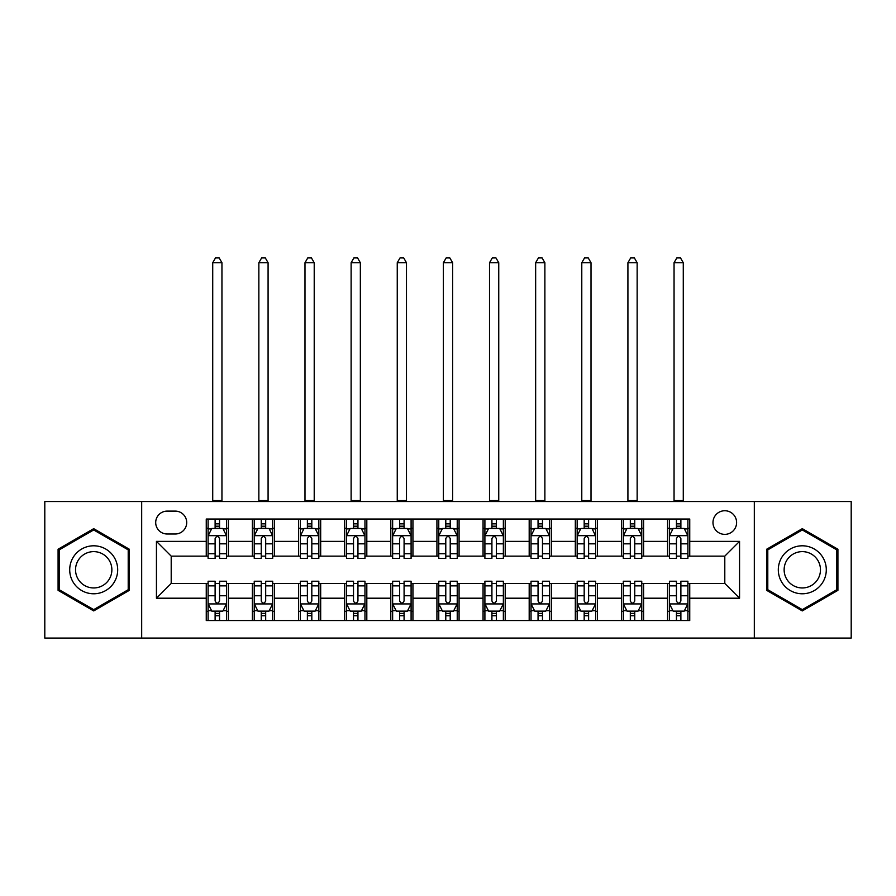 <?xml version="1.0" encoding="UTF-8"?>
<svg xmlns="http://www.w3.org/2000/svg" width="896" height="896" viewBox="0 0 896 896"><rect width="100%" height="100%" fill="white"/><g stroke="black" fill="none" stroke-linecap="round" stroke-linejoin="round"><path stroke-width="1.34" d="M724.797 510.742A11.805 11.805 0 0 0 712.981 522.547A11.805 11.805 0 0 0 724.797 534.363A11.805 11.805 0 0 0 736.602 522.547A11.805 11.805 0 0 0 724.797 510.742M754.32 638.064L851.2 638.064L851.2 501.514L754.32 501.514L754.32 638.064L141.68 638.064L141.68 501.514L44.8 501.514L44.8 638.064L141.68 638.064M167.149 533.994L175.269 533.994A11.446 11.446 0 0 0 186.704 522.547A11.446 11.446 0 0 0 175.269 511.112L167.149 511.112A11.446 11.446 0 0 0 155.702 522.547A11.446 11.446 0 0 0 167.149 533.994M754.32 501.514L141.68 501.514M206.259 598.203L156.442 598.203L156.442 541.374L206.259 541.374L206.259 556.136L171.203 556.136L171.203 583.442L206.259 583.442L206.259 620.536L689.741 620.536L689.741 583.442L724.797 583.442L724.797 556.136L689.741 556.136L689.741 541.374L739.558 541.374L739.558 598.203L689.741 598.203M689.741 541.374L689.741 519.042L206.259 519.042L206.259 541.374M667.587 519.042L667.587 556.136L669.435 556.136M676.446 556.136L680.882 556.136M687.893 556.136L689.741 556.136M667.587 556.136L641.76 556.136M621.454 519.042L621.454 556.136L623.302 556.136M630.314 556.136L634.749 556.136M621.454 556.136L595.627 556.136M575.322 519.042L575.322 556.136L577.17 556.136M584.181 556.136L588.616 556.136M575.322 556.136L549.494 556.136M529.189 519.042L529.189 556.136L531.037 556.136M538.048 556.136L542.483 556.136M529.189 556.136L503.362 556.136M483.056 519.042L483.056 556.136L484.904 556.136M491.915 556.136L496.35 556.136M483.056 556.136L457.229 556.136M436.923 519.042L436.923 556.136L438.771 556.136M445.782 556.136L450.218 556.136M436.923 556.136L411.096 556.136M390.79 519.042L390.79 556.136L392.638 556.136M399.65 556.136L404.085 556.136M390.79 556.136L364.963 556.136M344.658 519.042L344.658 556.136L346.506 556.136M353.517 556.136L357.952 556.136M344.658 556.136L318.83 556.136M298.525 519.042L298.525 556.136L300.373 556.136M307.384 556.136L311.819 556.136M298.525 556.136L272.698 556.136M252.392 519.042L252.392 556.136L254.24 556.136M261.251 556.136L265.686 556.136M252.392 556.136L226.565 556.136M206.259 556.136L208.107 556.136M215.118 556.136L219.554 556.136M206.259 583.442L208.107 583.442M215.118 583.442L219.554 583.442M226.565 583.442L228.413 583.442L228.413 620.536M254.24 583.442L228.413 583.442M261.251 583.442L265.686 583.442M272.698 583.442L274.546 583.442L274.546 620.536M300.373 583.442L274.546 583.442M307.384 583.442L311.819 583.442M318.83 583.442L320.678 583.442L320.678 620.536M346.506 583.442L320.678 583.442M353.517 583.442L357.952 583.442M364.963 583.442L366.811 583.442L366.811 620.536M392.638 583.442L366.811 583.442M399.65 583.442L404.085 583.442M411.096 583.442L412.944 583.442L412.944 620.536M438.771 583.442L412.944 583.442M445.782 583.442L450.218 583.442M457.229 583.442L459.077 583.442L459.077 620.536M484.904 583.442L459.077 583.442M491.915 583.442L496.35 583.442M503.362 583.442L505.21 583.442L505.21 620.536M531.037 583.442L505.21 583.442M538.048 583.442L542.483 583.442M549.494 583.442L551.342 583.442L551.342 620.536M577.17 583.442L551.342 583.442M584.181 583.442L588.616 583.442M595.627 583.442L597.475 583.442L597.475 620.536M623.302 583.442L597.475 583.442M630.314 583.442L634.749 583.442M641.76 583.442L643.608 583.442L643.608 620.536M669.435 583.442L643.608 583.442M676.446 583.442L680.882 583.442M687.893 583.442L689.741 583.442M228.413 519.042L228.413 556.136M206.259 528.27L208.107 528.27M215.118 528.27L219.554 528.27M226.565 528.27L228.413 528.27M206.259 611.307L208.107 611.307M215.118 611.307L219.554 611.307M226.565 611.307L228.413 611.307M252.392 583.442L252.392 620.536M274.546 519.042L274.546 556.136M252.392 528.27L254.24 528.27M261.251 528.27L265.686 528.27M272.698 528.27L274.546 528.27M252.392 611.307L254.24 611.307M261.251 611.307L265.686 611.307M272.698 611.307L274.546 611.307M298.525 583.442L298.525 620.536M298.525 611.307L300.373 611.307M307.384 611.307L311.819 611.307M318.83 611.307L320.678 611.307M320.678 519.042L320.678 556.136M298.525 528.27L300.373 528.27M307.384 528.27L311.819 528.27M318.83 528.27L320.678 528.27M344.658 583.442L344.658 620.536M344.658 611.307L346.506 611.307M353.517 611.307L357.952 611.307M364.963 611.307L366.811 611.307M366.811 519.042L366.811 556.136M344.658 528.27L346.506 528.27M353.517 528.27L357.952 528.27M364.963 528.27L366.811 528.27M390.79 583.442L390.79 620.536M390.79 611.307L392.638 611.307M399.65 611.307L404.085 611.307M411.096 611.307L412.944 611.307M412.944 519.042L412.944 556.136M390.79 528.27L392.638 528.27M399.65 528.27L404.085 528.27M411.096 528.27L412.944 528.27M436.923 583.442L436.923 620.536M436.923 611.307L438.771 611.307M445.782 611.307L450.218 611.307M457.229 611.307L459.077 611.307M459.077 519.042L459.077 556.136M436.923 528.27L438.771 528.27M445.782 528.27L450.218 528.27M457.229 528.27L459.077 528.27M483.056 583.442L483.056 620.536M483.056 611.307L484.904 611.307M491.915 611.307L496.35 611.307M503.362 611.307L505.21 611.307M505.21 519.042L505.21 556.136M483.056 528.27L484.904 528.27M491.915 528.27L496.35 528.27M503.362 528.27L505.21 528.27M529.189 583.442L529.189 620.536M529.189 611.307L531.037 611.307M538.048 611.307L542.483 611.307M549.494 611.307L551.342 611.307M551.342 519.042L551.342 556.136M529.189 528.27L531.037 528.27M538.048 528.27L542.483 528.27M549.494 528.27L551.342 528.27M575.322 583.442L575.322 620.536M575.322 611.307L577.17 611.307M584.181 611.307L588.616 611.307M595.627 611.307L597.475 611.307M597.475 519.042L597.475 556.136M575.322 528.27L577.17 528.27M584.181 528.27L588.616 528.27M595.627 528.27L597.475 528.27M621.454 583.442L621.454 620.536M621.454 611.307L623.302 611.307M630.314 611.307L634.749 611.307M641.76 611.307L643.608 611.307M643.608 519.042L643.608 556.136M621.454 528.27L623.302 528.27M630.314 528.27L634.749 528.27M641.76 528.27L643.608 528.27M667.587 583.442L667.587 620.536M667.587 611.307L669.435 611.307M676.446 611.307L680.882 611.307M687.893 611.307L689.741 611.307M667.587 528.27L669.435 528.27M676.446 528.27L680.882 528.27M687.893 528.27L689.741 528.27M171.203 556.136L156.442 541.374M171.203 583.442L156.442 598.203M739.558 541.374L724.797 556.136M739.558 598.203L724.797 583.442M93.699 610.915L129.315 590.352L129.315 549.226L93.699 528.662L58.083 549.226L58.083 590.352L93.699 610.915M837.917 549.226L802.301 528.662L766.685 549.226L766.685 590.352L802.301 610.915L837.917 590.352L837.917 549.226M219.554 523.846L215.118 523.846M226.565 553.728L219.554 553.728L219.554 558.354L226.565 558.354L226.565 535.842L222.869 528.461L211.803 528.461L208.107 535.842L208.107 558.354L215.118 558.354L215.118 553.728L208.107 553.728M208.107 535.842L208.107 519.042M226.565 535.842L226.565 519.042M215.118 528.461L215.118 519.042M219.554 519.042L219.554 528.461M219.554 553.728L219.554 538.608C218.075 535.763 216.597 535.763 215.118 538.608L215.118 553.728M212.722 501.514L212.722 262.73L221.95 262.73L219.184 257.936L215.488 257.936L212.722 262.73M221.95 501.514L221.95 262.73M215.118 615.742L219.554 615.742M208.107 585.861L215.118 585.861L215.118 581.235L208.107 581.235L208.107 603.747L211.803 611.128L222.869 611.128L226.565 603.747L226.565 581.235L219.554 581.235L219.554 585.861L226.565 585.861M226.565 603.747L226.565 620.536M208.107 603.747L208.107 620.536M219.554 611.128L219.554 620.536M215.118 620.536L215.118 611.128M215.118 585.861L215.118 600.981C216.597 603.814 218.075 603.814 219.554 600.981L219.554 585.861M265.686 523.846L261.251 523.846M272.698 553.728L265.686 553.728L265.686 558.354L272.698 558.354L272.698 535.842L269.002 528.461L257.936 528.461L254.24 535.842L254.24 558.354L261.251 558.354L261.251 553.728L254.24 553.728M254.24 535.842L254.24 519.042M272.698 535.842L272.698 519.042M261.251 528.461L261.251 519.042M265.686 519.042L265.686 528.461M265.686 553.728L265.686 538.608C264.208 535.763 262.73 535.763 261.251 538.608L261.251 553.728M258.854 501.514L258.854 262.73L268.083 262.73L265.317 257.936L261.621 257.936L258.854 262.73M268.083 501.514L268.083 262.73M311.819 523.846L307.384 523.846M318.83 553.728L311.819 553.728L311.819 558.354L318.83 558.354L318.83 535.842L315.134 528.461L304.069 528.461L300.373 535.842L300.373 558.354L307.384 558.354L307.384 553.728L300.373 553.728M300.373 535.842L300.373 519.042M318.83 535.842L318.83 519.042M307.384 528.461L307.384 519.042M311.819 519.042L311.819 528.461M311.819 553.728L311.819 538.608C310.341 535.763 308.862 535.763 307.384 538.608L307.384 553.728M304.987 501.514L304.987 262.73L314.216 262.73L311.45 257.936L307.754 257.936L304.987 262.73M314.216 501.514L314.216 262.73M357.952 523.846L353.517 523.846M364.963 553.728L357.952 553.728L357.952 558.354L364.963 558.354L364.963 535.842L361.267 528.461L350.202 528.461L346.506 535.842L346.506 558.354L353.517 558.354L353.517 553.728L346.506 553.728M346.506 535.842L346.506 519.042M364.963 535.842L364.963 519.042M353.517 528.461L353.517 519.042M357.952 519.042L357.952 528.461M357.952 553.728L357.952 538.608C356.474 535.763 354.995 535.763 353.517 538.608L353.517 553.728M351.12 501.514L351.12 262.73L360.349 262.73L357.582 257.936L353.886 257.936L351.12 262.73M360.349 501.514L360.349 262.73M261.251 615.742L265.686 615.742M254.24 585.861L261.251 585.861L261.251 581.235L254.24 581.235L254.24 603.747L257.936 611.128L269.002 611.128L272.698 603.747L272.698 581.235L265.686 581.235L265.686 585.861L272.698 585.861M272.698 603.747L272.698 620.536M254.24 603.747L254.24 620.536M265.686 611.128L265.686 620.536M261.251 620.536L261.251 611.128M261.251 585.861L261.251 600.981C262.73 603.814 264.208 603.814 265.686 600.981L265.686 585.861M307.384 615.742L311.819 615.742M300.373 585.861L307.384 585.861L307.384 581.235L300.373 581.235L300.373 603.747L304.069 611.128L315.134 611.128L318.83 603.747L318.83 581.235L311.819 581.235L311.819 585.861L318.83 585.861M318.83 603.747L318.83 620.536M300.373 603.747L300.373 620.536M311.819 611.128L311.819 620.536M307.384 620.536L307.384 611.128M307.384 585.861L307.384 600.981C308.862 603.814 310.341 603.814 311.819 600.981L311.819 585.861M353.517 615.742L357.952 615.742M346.506 585.861L353.517 585.861L353.517 581.235L346.506 581.235L346.506 603.747L350.202 611.128L361.267 611.128L364.963 603.747L364.963 581.235L357.952 581.235L357.952 585.861L364.963 585.861M364.963 603.747L364.963 620.536M346.506 603.747L346.506 620.536M357.952 611.128L357.952 620.536M353.517 620.536L353.517 611.128M353.517 585.861L353.517 600.981C354.995 603.814 356.474 603.814 357.952 600.981L357.952 585.861M404.085 523.846L399.65 523.846M411.096 553.728L404.085 553.728L404.085 558.354L411.096 558.354L411.096 535.842L407.4 528.461L396.334 528.461L392.638 535.842L392.638 558.354L399.65 558.354L399.65 553.728L392.638 553.728M392.638 535.842L392.638 519.042M411.096 535.842L411.096 519.042M399.65 528.461L399.65 519.042M404.085 519.042L404.085 528.461M404.085 553.728L404.085 538.608C402.606 535.763 401.128 535.763 399.65 538.608L399.65 553.728M397.253 501.514L397.253 262.73L406.482 262.73L403.715 257.936L400.019 257.936L397.253 262.73M406.482 501.514L406.482 262.73M399.65 615.742L404.085 615.742M392.638 585.861L399.65 585.861L399.65 581.235L392.638 581.235L392.638 603.747L396.334 611.128L407.4 611.128L411.096 603.747L411.096 581.235L404.085 581.235L404.085 585.861L411.096 585.861M411.096 603.747L411.096 620.536M392.638 603.747L392.638 620.536M404.085 611.128L404.085 620.536M399.65 620.536L399.65 611.128M399.65 585.861L399.65 600.981C401.128 603.814 402.606 603.814 404.085 600.981L404.085 585.861M114.475 557.794A23.99 23.99 0 0 0 81.704 549.013A23.99 23.99 0 0 0 72.923 581.784A23.99 23.99 0 0 0 105.694 590.565A23.99 23.99 0 0 0 114.475 557.794M109.435 560.706A18.166 18.166 0 0 0 84.616 554.064A18.166 18.166 0 0 0 77.974 578.872A18.166 18.166 0 0 0 102.782 585.525A18.166 18.166 0 0 0 109.435 560.706M93.699 609.638L59.192 589.714L59.192 549.864L93.699 529.95L128.206 549.864L128.206 589.714L93.699 609.638M802.301 593.779A23.99 23.99 0 0 0 826.291 569.789A23.99 23.99 0 0 0 802.301 545.798A23.99 23.99 0 0 0 778.31 569.789A23.99 23.99 0 0 0 802.301 593.779M802.301 587.955A18.166 18.166 0 0 0 820.467 569.789A18.166 18.166 0 0 0 802.301 551.622A18.166 18.166 0 0 0 784.134 569.789A18.166 18.166 0 0 0 802.301 587.955M767.794 549.864L802.301 529.95L836.808 549.864L836.808 589.714L802.301 609.638L767.794 589.714L767.794 549.864M450.218 523.846L445.782 523.846M457.229 553.728L450.218 553.728L450.218 558.354L457.229 558.354L457.229 535.842L453.533 528.461L442.467 528.461L438.771 535.842L438.771 558.354L445.782 558.354L445.782 553.728L438.771 553.728M438.771 535.842L438.771 519.042M457.229 535.842L457.229 519.042M445.782 528.461L445.782 519.042M450.218 519.042L450.218 528.461M450.218 553.728L450.218 538.608C448.739 535.763 447.261 535.763 445.782 538.608L445.782 553.728M443.386 501.514L443.386 262.73L452.614 262.73L449.848 257.936L446.152 257.936L443.386 262.73M452.614 501.514L452.614 262.73M496.35 523.846L491.915 523.846M503.362 553.728L496.35 553.728L496.35 558.354L503.362 558.354L503.362 535.842L499.666 528.461L488.6 528.461L484.904 535.842L484.904 558.354L491.915 558.354L491.915 553.728L484.904 553.728M484.904 535.842L484.904 519.042M503.362 535.842L503.362 519.042M491.915 528.461L491.915 519.042M496.35 519.042L496.35 528.461M496.35 553.728L496.35 538.608C494.872 535.763 493.394 535.763 491.915 538.608L491.915 553.728M489.518 501.514L489.518 262.73L498.747 262.73L495.981 257.936L492.285 257.936L489.518 262.73M498.747 501.514L498.747 262.73M542.483 523.846L538.048 523.846M549.494 553.728L542.483 553.728L542.483 558.354L549.494 558.354L549.494 535.842L545.798 528.461L534.733 528.461L531.037 535.842L531.037 558.354L538.048 558.354L538.048 553.728L531.037 553.728M531.037 535.842L531.037 519.042M549.494 535.842L549.494 519.042M538.048 528.461L538.048 519.042M542.483 519.042L542.483 528.461M542.483 553.728L542.483 538.608C541.005 535.763 539.526 535.763 538.048 538.608L538.048 553.728M535.651 501.514L535.651 262.73L544.88 262.73L542.114 257.936L538.418 257.936L535.651 262.73M544.88 501.514L544.88 262.73M445.782 615.742L450.218 615.742M438.771 585.861L445.782 585.861L445.782 581.235L438.771 581.235L438.771 603.747L442.467 611.128L453.533 611.128L457.229 603.747L457.229 581.235L450.218 581.235L450.218 585.861L457.229 585.861M457.229 603.747L457.229 620.536M438.771 603.747L438.771 620.536M450.218 611.128L450.218 620.536M445.782 620.536L445.782 611.128M445.782 585.861L445.782 600.981C447.261 603.814 448.739 603.814 450.218 600.981L450.218 585.861M491.915 615.742L496.35 615.742M484.904 585.861L491.915 585.861L491.915 581.235L484.904 581.235L484.904 603.747L488.6 611.128L499.666 611.128L503.362 603.747L503.362 581.235L496.35 581.235L496.35 585.861L503.362 585.861M503.362 603.747L503.362 620.536M484.904 603.747L484.904 620.536M496.35 611.128L496.35 620.536M491.915 620.536L491.915 611.128M491.915 585.861L491.915 600.981C493.394 603.814 494.872 603.814 496.35 600.981L496.35 585.861M538.048 615.742L542.483 615.742M531.037 585.861L538.048 585.861L538.048 581.235L531.037 581.235L531.037 603.747L534.733 611.128L545.798 611.128L549.494 603.747L549.494 581.235L542.483 581.235L542.483 585.861L549.494 585.861M549.494 603.747L549.494 620.536M531.037 603.747L531.037 620.536M542.483 611.128L542.483 620.536M538.048 620.536L538.048 611.128M538.048 585.861L538.048 600.981C539.526 603.814 541.005 603.814 542.483 600.981L542.483 585.861M588.616 523.846L584.181 523.846M595.627 553.728L588.616 553.728L588.616 558.354L595.627 558.354L595.627 535.842L591.931 528.461L580.866 528.461L577.17 535.842L577.17 558.354L584.181 558.354L584.181 553.728L577.17 553.728M577.17 535.842L577.17 519.042M595.627 535.842L595.627 519.042M584.181 528.461L584.181 519.042M588.616 519.042L588.616 528.461M588.616 553.728L588.616 538.608C587.138 535.763 585.659 535.763 584.181 538.608L584.181 553.728M581.784 501.514L581.784 262.73L591.013 262.73L588.246 257.936L584.55 257.936L581.784 262.73M591.013 501.514L591.013 262.73M584.181 615.742L588.616 615.742M577.17 585.861L584.181 585.861L584.181 581.235L577.17 581.235L577.17 603.747L580.866 611.128L591.931 611.128L595.627 603.747L595.627 581.235L588.616 581.235L588.616 585.861L595.627 585.861M595.627 603.747L595.627 620.536M577.17 603.747L577.17 620.536M588.616 611.128L588.616 620.536M584.181 620.536L584.181 611.128M584.181 585.861L584.181 600.981C585.659 603.814 587.138 603.814 588.616 600.981L588.616 585.861M634.749 523.846L630.314 523.846M641.76 553.728L634.749 553.728L634.749 558.354L641.76 558.354L641.76 535.842L638.064 528.461L626.998 528.461L623.302 535.842L623.302 558.354L630.314 558.354L630.314 553.728L623.302 553.728M623.302 535.842L623.302 519.042M641.76 535.842L641.76 519.042M630.314 528.461L630.314 519.042M634.749 519.042L634.749 528.461M634.749 553.728L634.749 538.608C633.27 535.763 631.792 535.763 630.314 538.608L630.314 553.728M627.917 501.514L627.917 262.73L637.146 262.73L634.379 257.936L630.683 257.936L627.917 262.73M637.146 501.514L637.146 262.73M630.314 615.742L634.749 615.742M623.302 585.861L630.314 585.861L630.314 581.235L623.302 581.235L623.302 603.747L626.998 611.128L638.064 611.128L641.76 603.747L641.76 581.235L634.749 581.235L634.749 585.861L641.76 585.861M641.76 603.747L641.76 620.536M623.302 603.747L623.302 620.536M634.749 611.128L634.749 620.536M630.314 620.536L630.314 611.128M630.314 585.861L630.314 600.981C631.792 603.814 633.27 603.814 634.749 600.981L634.749 585.861M680.882 523.846L676.446 523.846M687.893 553.728L680.882 553.728L680.882 558.354L687.893 558.354L687.893 535.842L684.197 528.461L673.131 528.461L669.435 535.842L669.435 558.354L676.446 558.354L676.446 553.728L669.435 553.728M669.435 535.842L669.435 519.042M687.893 535.842L687.893 519.042M676.446 528.461L676.446 519.042M680.882 519.042L680.882 528.461M680.882 553.728L680.882 538.608C679.403 535.763 677.925 535.763 676.446 538.608L676.446 553.728M674.05 501.514L674.05 262.73L683.278 262.73L680.512 257.936L676.816 257.936L674.05 262.73M683.278 501.514L683.278 262.73M676.446 615.742L680.882 615.742M669.435 585.861L676.446 585.861L676.446 581.235L669.435 581.235L669.435 603.747L673.131 611.128L684.197 611.128L687.893 603.747L687.893 581.235L680.882 581.235L680.882 585.861L687.893 585.861M687.893 603.747L687.893 620.536M669.435 603.747L669.435 620.536M680.882 611.128L680.882 620.536M676.446 620.536L676.446 611.128M676.446 585.861L676.446 600.981C677.925 603.814 679.403 603.814 680.882 600.981L680.882 585.861M252.392 598.203L228.413 598.203M252.392 541.374L228.413 541.374M298.525 541.374L274.546 541.374M298.525 598.203L274.546 598.203M344.658 541.374L320.678 541.374M344.658 598.203L320.678 598.203M390.79 541.374L366.811 541.374M390.79 598.203L366.811 598.203M436.923 541.374L412.944 541.374M436.923 598.203L412.944 598.203M483.056 541.374L459.077 541.374M483.056 598.203L459.077 598.203M529.189 541.374L505.21 541.374M529.189 598.203L505.21 598.203M575.322 541.374L551.342 541.374M575.322 598.203L551.342 598.203M621.454 541.374L597.475 541.374M621.454 598.203L597.475 598.203M667.587 541.374L643.608 541.374M667.587 598.203L643.608 598.203M226.475 535.651L208.197 535.651M208.107 528.898L211.579 528.898M223.093 528.898L226.565 528.898M215.118 543.827L208.107 543.827M226.565 543.827L219.554 543.827M219.554 526.187L215.118 526.187M212.722 500.595L221.95 500.595M208.197 603.926L226.475 603.926M226.565 610.68L223.093 610.68M211.579 610.68L208.107 610.68M219.554 595.75L226.565 595.75M208.107 595.75L215.118 595.75M215.118 613.39L219.554 613.39M272.608 535.651L254.33 535.651M254.24 528.898L257.712 528.898M269.226 528.898L272.698 528.898M261.251 543.827L254.24 543.827M272.698 543.827L265.686 543.827M265.686 526.187L261.251 526.187M258.854 500.595L268.083 500.595M318.741 535.651L300.462 535.651M300.373 528.898L303.845 528.898M315.358 528.898L318.83 528.898M307.384 543.827L300.373 543.827M318.83 543.827L311.819 543.827M311.819 526.187L307.384 526.187M304.987 500.595L314.216 500.595M364.874 535.651L346.595 535.651M346.506 528.898L349.978 528.898M361.491 528.898L364.963 528.898M353.517 543.827L346.506 543.827M364.963 543.827L357.952 543.827M357.952 526.187L353.517 526.187M351.12 500.595L360.349 500.595M254.33 603.926L272.608 603.926M272.698 610.68L269.226 610.68M257.712 610.68L254.24 610.68M265.686 595.75L272.698 595.75M254.24 595.75L261.251 595.75M261.251 613.39L265.686 613.39M300.462 603.926L318.741 603.926M318.83 610.68L315.358 610.68M303.845 610.68L300.373 610.68M311.819 595.75L318.83 595.75M300.373 595.75L307.384 595.75M307.384 613.39L311.819 613.39M346.595 603.926L364.874 603.926M364.963 610.68L361.491 610.68M349.978 610.68L346.506 610.68M357.952 595.75L364.963 595.75M346.506 595.75L353.517 595.75M353.517 613.39L357.952 613.39M411.006 535.651L392.728 535.651M392.638 528.898L396.11 528.898M407.624 528.898L411.096 528.898M399.65 543.827L392.638 543.827M411.096 543.827L404.085 543.827M404.085 526.187L399.65 526.187M397.253 500.595L406.482 500.595M392.728 603.926L411.006 603.926M411.096 610.68L407.624 610.68M396.11 610.68L392.638 610.68M404.085 595.75L411.096 595.75M392.638 595.75L399.65 595.75M399.65 613.39L404.085 613.39M457.139 535.651L438.861 535.651M438.771 528.898L442.243 528.898M453.757 528.898L457.229 528.898M445.782 543.827L438.771 543.827M457.229 543.827L450.218 543.827M450.218 526.187L445.782 526.187M443.386 500.595L452.614 500.595M503.272 535.651L484.994 535.651M484.904 528.898L488.376 528.898M499.89 528.898L503.362 528.898M491.915 543.827L484.904 543.827M503.362 543.827L496.35 543.827M496.35 526.187L491.915 526.187M489.518 500.595L498.747 500.595M549.405 535.651L531.126 535.651M531.037 528.898L534.509 528.898M546.022 528.898L549.494 528.898M538.048 543.827L531.037 543.827M549.494 543.827L542.483 543.827M542.483 526.187L538.048 526.187M535.651 500.595L544.88 500.595M438.861 603.926L457.139 603.926M457.229 610.68L453.757 610.68M442.243 610.68L438.771 610.68M450.218 595.75L457.229 595.75M438.771 595.75L445.782 595.75M445.782 613.39L450.218 613.39M484.994 603.926L503.272 603.926M503.362 610.68L499.89 610.68M488.376 610.68L484.904 610.68M496.35 595.75L503.362 595.75M484.904 595.75L491.915 595.75M491.915 613.39L496.35 613.39M531.126 603.926L549.405 603.926M549.494 610.68L546.022 610.68M534.509 610.68L531.037 610.68M542.483 595.75L549.494 595.75M531.037 595.75L538.048 595.75M538.048 613.39L542.483 613.39M595.538 535.651L577.259 535.651M577.17 528.898L580.642 528.898M592.155 528.898L595.627 528.898M584.181 543.827L577.17 543.827M595.627 543.827L588.616 543.827M588.616 526.187L584.181 526.187M581.784 500.595L591.013 500.595M577.259 603.926L595.538 603.926M595.627 610.68L592.155 610.68M580.642 610.68L577.17 610.68M588.616 595.75L595.627 595.75M577.17 595.75L584.181 595.75M584.181 613.39L588.616 613.39M641.67 535.651L623.392 535.651M623.302 528.898L626.774 528.898M638.288 528.898L641.76 528.898M630.314 543.827L623.302 543.827M641.76 543.827L634.749 543.827M634.749 526.187L630.314 526.187M627.917 500.595L637.146 500.595M623.392 603.926L641.67 603.926M641.76 610.68L638.288 610.68M626.774 610.68L623.302 610.68M634.749 595.75L641.76 595.75M623.302 595.75L630.314 595.75M630.314 613.39L634.749 613.39M687.803 535.651L669.525 535.651M669.435 528.898L672.907 528.898M684.421 528.898L687.893 528.898M676.446 543.827L669.435 543.827M687.893 543.827L680.882 543.827M680.882 526.187L676.446 526.187M674.05 500.595L683.278 500.595M669.525 603.926L687.803 603.926M687.893 610.68L684.421 610.68M672.907 610.68L669.435 610.68M680.882 595.75L687.893 595.75M669.435 595.75L676.446 595.75M676.446 613.39L680.882 613.39"/></g></svg>
